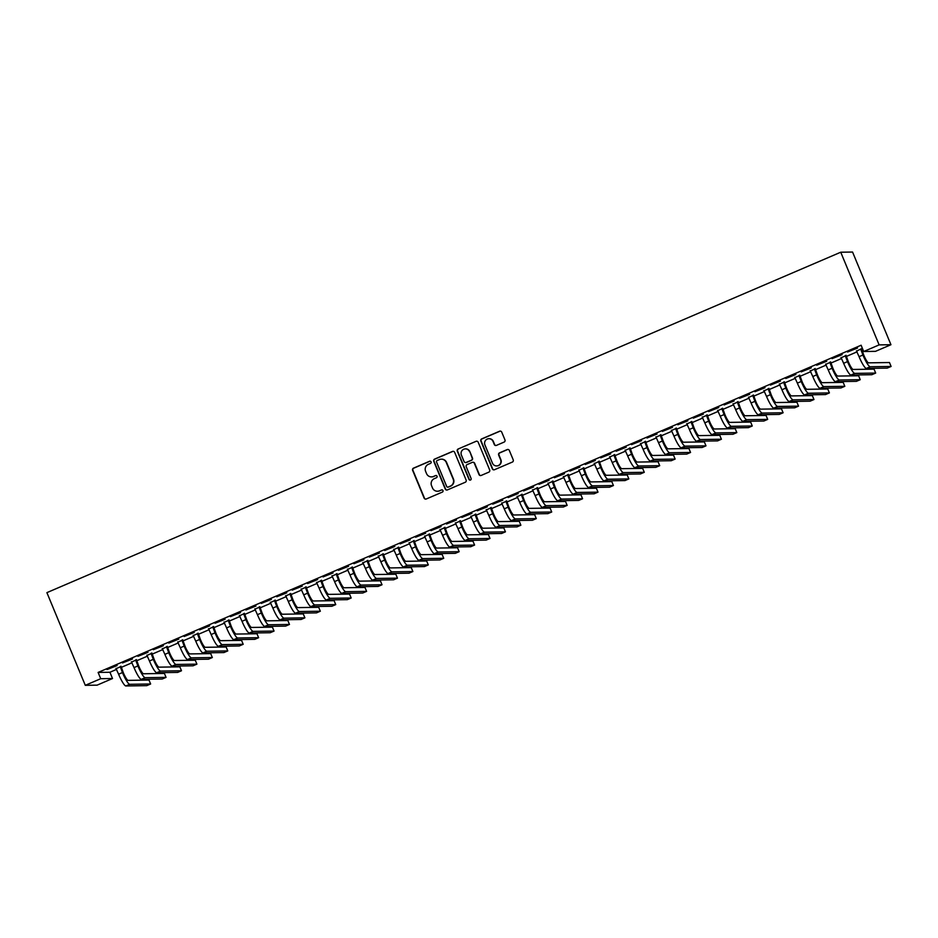 <?xml version="1.0" encoding="UTF-8"?>
<svg xmlns="http://www.w3.org/2000/svg" width="938" height="938" viewBox="0 0 938 938"><rect width="100%" height="100%" fill="white"/><g stroke="black" fill="none" stroke-linecap="round" stroke-linejoin="round"><path stroke-width="1.41" d="M431.093 461.871A1.173 1.149 -90.9 0 0 429.581 461.25L413.494 468.144A1.677 1.641 -90.9 0 0 412.626 470.337L424.117 498.09A1.677 1.641 -90.9 0 0 426.274 498.981L442.361 492.087A1.173 1.149 -90.9 0 0 441.892 489.835A1.173 1.149 -90.9 0 0 441.47 489.929L439.383 490.82A5.358 5.265 -90.9 0 1 432.488 487.959L431.539 485.65A5.358 5.265 -90.9 0 1 434.341 478.638L436.416 477.747A1.173 1.149 -90.9 0 0 435.959 475.496A1.173 1.149 -90.9 0 0 435.525 475.589L433.438 476.481A5.358 5.265 -90.9 0 1 426.556 473.62L425.594 471.31A5.358 5.265 -90.9 0 1 428.396 464.298L430.483 463.407A1.173 1.149 -90.9 0 0 431.093 461.871M430.179 461.168A1.173 1.149 -90.9 0 0 429.909 461.238L413.822 468.144A1.677 1.641 -90.9 0 0 412.943 470.337L424.433 498.09A1.677 1.641 -90.9 0 0 425.817 499.11M442.056 489.847A1.173 1.149 -90.9 0 0 441.786 489.917L439.383 490.82M436.111 475.507A1.173 1.149 -90.9 0 0 435.842 475.578L433.438 476.481M504.081 442.103A1.677 1.641 -90.9 0 0 504.961 439.91L501.736 432.125A1.677 1.641 -90.9 0 0 499.579 431.234L481.71 438.89A1.677 1.641 -90.9 0 0 480.842 441.083L492.333 468.836A1.677 1.641 -90.9 0 0 494.49 469.727L512.359 462.071A1.677 1.641 -90.9 0 0 513.227 459.878L509.334 450.475A1.677 1.641 -90.9 0 0 507.177 449.583L499.532 452.855A1.677 1.641 -90.9 0 0 498.653 455.047L500.587 459.714A4.479 4.397 -90.9 0 1 496.601 465.928A4.479 4.397 -90.9 0 1 492.485 463.184L484.923 444.917A4.479 4.397 -90.9 0 1 488.909 438.703A4.479 4.397 -90.9 0 1 493.025 441.446L494.279 444.495A1.677 1.641 -90.9 0 0 496.437 445.386L504.081 442.103M861.107 345.231L98.115 672.429L100.718 678.702L112.525 678.526L97.106 685.15L85.288 685.326L46.9 592.64L840.741 252.216L879.129 344.891L863.71 351.516L861.107 345.231M85.288 685.326L100.718 678.702M454.637 452.315A1.677 1.641 -90.9 0 0 452.491 451.424L434.622 459.092A1.677 1.641 -90.9 0 0 433.743 461.285L445.245 489.038A1.677 1.641 -90.9 0 0 447.391 489.929L465.26 482.261A1.677 1.641 -90.9 0 0 466.139 480.068L454.637 452.315M458.166 448.997L476.035 441.329A1.677 1.641 -90.9 0 1 478.192 442.22L489.683 469.973A1.677 1.641 -90.9 0 1 488.804 472.166L481.159 475.449A1.677 1.641 -90.9 0 1 479.013 474.558L474.347 463.302A1.677 1.641 -90.9 0 0 472.189 462.411L467.124 464.58A1.677 1.641 -90.9 0 0 466.245 466.772L471.099 478.486A1.173 1.149 -90.9 0 1 470.055 480.115A1.173 1.149 -90.9 0 1 468.977 479.4L457.287 451.178A1.677 1.641 -90.9 0 1 458.166 448.997L476.035 441.329M863.71 351.516L875.517 351.34L890.948 344.715L852.56 252.041L840.741 252.216M832.1 358.621L842.16 354.646L832.1 358.621M846.041 355.619L841.222 357.683M801.251 371.847L811.3 367.872L801.251 371.847M815.181 368.845L810.362 370.92M770.391 385.084L780.451 381.098L770.391 385.084M784.332 382.083L779.513 384.146M739.543 398.31L749.603 394.335L739.543 398.31M753.484 395.308L748.665 397.372M708.694 411.548L718.743 407.561L708.694 411.548M722.623 408.546L717.805 410.61M677.834 424.773L687.894 420.799L677.834 424.773M691.775 421.772L686.956 423.835M646.986 438.011L657.034 434.024L646.986 438.011M660.927 435.009L656.108 437.073M616.137 451.237L626.185 447.25L616.137 451.237M630.066 448.235L625.247 450.299M585.277 464.462L595.337 460.488L585.277 464.462M599.218 461.461L594.399 463.536M554.428 477.7L564.477 473.713L554.428 477.7M568.358 474.698L563.55 476.762M523.568 490.926L533.628 486.951L523.568 490.926M537.509 487.924L532.69 489.988M492.72 504.163L502.78 500.177L492.72 504.163M506.661 501.162L501.842 503.225M461.871 517.389L471.92 513.414L461.871 517.389M475.801 514.387L470.982 516.451M431.011 530.627L441.071 526.64L431.011 530.627M444.952 527.613L440.133 529.689M400.163 543.852L410.211 539.866L400.163 543.852M414.104 540.851L409.285 542.914M369.314 557.078L379.362 553.103L369.314 557.078M383.243 554.077L378.424 556.152M338.454 570.316L348.514 566.329L338.454 570.316M352.395 567.314L347.576 569.378M307.605 583.542L317.654 579.567L307.605 583.542M321.546 580.54L316.727 582.604M276.745 596.779L286.805 592.793L276.745 596.779M290.686 593.777L285.867 595.841M245.897 610.005L255.957 606.03L245.897 610.005M259.838 607.003L255.019 609.067M215.048 623.231L225.097 619.256L215.048 623.231M228.978 620.229L224.159 622.304M184.188 636.468L194.248 632.482L184.188 636.468M198.129 633.467L193.31 635.53M153.34 649.694L163.4 645.719L153.34 649.694M167.281 646.692L162.462 648.756M122.491 662.932L132.539 658.945L122.491 662.932M136.42 659.93L131.601 661.994M98.115 672.429L109.922 672.253L116.605 669.38M121.143 667.434L132.024 662.767M136.561 660.821L147.454 656.154M151.991 654.208L162.884 649.542M167.421 647.595L178.302 642.929M182.84 640.982L193.732 636.304M198.27 634.358L209.162 629.691M213.7 627.745L224.581 623.078M229.118 621.132L240.011 616.465M244.548 614.519L255.441 609.852M259.978 607.906L270.859 603.228M275.409 601.281L286.289 596.615M290.827 594.669L301.719 590.002M306.257 588.056L317.138 583.389M321.687 581.443L332.568 576.776M337.105 574.83L347.998 570.152M352.536 568.205L363.428 563.539M367.966 561.592L378.846 556.926M383.384 554.979L394.277 550.313M398.814 548.367L409.707 543.688M414.244 541.742L425.125 537.075M429.663 535.129L440.555 530.462M445.093 528.516L455.985 523.85M460.523 521.903L471.404 517.237M475.941 515.29L486.834 510.612M491.371 508.666L502.264 503.999M506.801 502.053L517.682 497.386M522.231 495.44L533.112 490.773M537.65 488.827L548.542 484.16M553.08 482.214L563.961 477.536M568.51 475.589L579.391 470.923M583.928 468.977L594.821 464.31M599.359 462.364L610.251 457.697M614.789 455.751L625.669 451.084M630.207 449.138L641.1 444.46M645.637 442.513L656.53 437.847M661.067 435.9L671.948 431.234M676.486 429.287L687.378 424.621M691.916 422.675L702.808 417.996M707.346 416.05L718.227 411.383M722.764 409.437L733.657 404.77M738.194 402.824L749.087 398.158M753.624 396.211L764.505 391.545M769.043 389.598L779.935 384.92M784.473 382.974L795.365 378.307M799.903 376.361L810.784 371.694M815.333 369.748L826.214 365.081M830.751 363.135L841.644 358.468M846.182 356.522L857.062 351.844M861.612 349.897L862.819 349.382M121.002 666.543L116.183 668.606M107.061 669.544L117.109 665.558L107.061 669.544M151.85 653.305L147.032 655.381M137.909 656.319L147.97 652.332L137.909 656.319M182.699 640.079L177.88 642.143M168.77 643.081L178.818 639.106L168.77 643.081M213.559 626.854L208.74 628.917M199.618 629.855L209.678 625.869L199.618 629.855M244.408 613.616L239.589 615.68M230.467 616.618L240.527 612.643L230.467 616.618M275.256 600.39L270.449 602.454M261.327 603.392L271.375 599.405L261.327 603.392M306.116 587.153L301.297 589.228M292.175 590.154L302.235 586.18L292.175 590.154M336.965 573.927L332.146 575.991M323.035 576.929L333.084 572.942L323.035 576.929M367.825 560.701L363.006 562.765M353.884 563.703L363.932 559.716L353.884 563.703M398.673 547.464L393.854 549.527M384.732 550.465L394.792 546.491L384.732 550.465M429.522 534.238L424.703 536.302M415.593 537.24L425.641 533.253L415.593 537.24M460.382 521L455.563 523.064M446.441 524.002L456.501 520.027L446.441 524.002M491.231 507.775L486.412 509.838M477.29 510.776L487.35 506.79L477.29 510.776M522.079 494.537L517.26 496.612M508.15 497.539L518.198 493.564L508.15 497.539M552.939 481.311L548.12 483.375M538.998 484.313L549.058 480.338L538.998 484.313M583.788 468.085L578.969 470.149M569.858 471.087L579.907 467.101L569.858 471.087M614.648 454.848L609.829 456.912M600.707 457.85L610.755 453.875L600.707 457.85M645.496 441.622L640.677 443.686M631.555 444.624L641.615 440.637L631.555 444.624M676.345 428.385L671.526 430.46M662.416 431.386L672.464 427.411L662.416 431.386M707.205 415.159L702.386 417.222M693.264 418.16L703.324 414.174L693.264 418.16M738.054 401.921L733.235 403.997M724.113 404.935L734.173 400.948L724.113 404.935M768.902 388.695L764.083 390.759M754.973 391.697L765.021 387.722L754.973 391.697M799.762 375.47L794.943 377.533M785.821 378.471L795.881 374.485L785.821 378.471M830.611 362.232L825.792 364.296M816.67 365.234L826.73 361.259L816.67 365.234M862.374 348.291L856.652 351.07M861.471 349.006L862.491 348.561M847.53 352.008L857.578 348.021L847.53 352.008M890.948 344.715L879.129 344.891M109.922 672.253L112.525 678.526M431.644 476.891A5.358 5.265 -90.9 0 0 433.766 476.481M437.577 491.231A5.358 5.265 -90.9 0 0 439.699 490.82M453.265 451.307A1.677 1.641 -90.9 0 0 452.808 451.424L434.939 459.081A1.677 1.641 -90.9 0 0 434.06 461.273L445.562 489.026A1.677 1.641 -90.9 0 0 446.945 490.046M437.178 460.535A1.173 1.149 -90.9 0 0 436.569 462.071L446.664 486.423A1.173 1.149 -90.9 0 0 448.165 487.057L450.357 486.107A5.358 5.265 -90.9 0 0 453.16 479.095L446.265 462.446A5.358 5.265 -90.9 0 0 439.371 459.597L437.178 460.535M447.895 487.127A1.173 1.149 -90.9 0 0 448.481 487.045L448.165 487.057M441.505 459.174A5.358 5.265 -90.9 0 1 446.582 462.446L453.488 479.095A5.358 5.265 -90.9 0 1 450.686 486.107L448.481 487.045M472.963 462.282A1.677 1.641 -90.9 0 1 474.663 463.29L479.33 474.546A1.677 1.641 -90.9 0 0 480.702 475.566M458.483 448.985A1.677 1.641 -90.9 0 0 457.615 451.178L469.293 479.4A1.173 1.149 -90.9 0 0 470.219 480.104M469.504 451.624A4.479 4.397 -90.9 0 0 465.389 448.88A4.479 4.397 -90.9 0 0 461.402 455.094L464.076 461.531A1.677 1.641 -90.9 0 0 466.221 462.422L471.298 460.241A1.677 1.641 -90.9 0 0 472.177 458.061L469.832 451.612A4.479 4.397 -90.9 0 0 465.553 448.88M465.776 462.54A1.677 1.641 -90.9 0 0 466.549 462.422L466.221 462.422M469.832 451.612L472.494 458.049A1.677 1.641 -90.9 0 1 471.615 460.241L466.549 462.422M489.061 438.703A4.479 4.397 -90.9 0 1 493.341 441.435L494.607 444.483A1.677 1.641 -90.9 0 0 495.979 445.503M496.765 465.916A4.479 4.397 -90.9 0 0 500.904 459.714L500.587 459.714M507.95 449.454A1.677 1.641 -90.9 0 0 507.505 449.572L499.848 452.855A1.677 1.641 -90.9 0 0 498.981 455.047L500.904 459.714M500.353 431.105A1.677 1.641 -90.9 0 0 499.895 431.222L482.026 438.89A1.677 1.641 -90.9 0 0 481.159 441.083L492.649 468.836A1.677 1.641 -90.9 0 0 494.033 469.856M120.99 666.215L123.253 672.546A8.524 1.477 66.8 0 0 128.107 680.378L149.001 680.062L150.631 683.99L129.737 684.306A12.78 2.216 -113.2 0 1 122.456 672.558L120.205 666.555M115.949 668.372L118.598 674.211L122.456 672.558M150.631 683.99L146.774 685.643L125.88 685.959A12.78 2.216 -113.2 0 1 118.598 674.211M121.002 667.117L120.205 667.129M136.42 659.602L138.683 665.933A8.524 1.477 66.8 0 0 143.526 673.765L164.431 673.449L166.061 677.377L145.156 677.693A12.78 2.216 -113.2 0 1 137.886 665.945L135.623 659.942M131.379 661.759L134.028 667.598L137.886 665.945M166.061 677.377L162.204 679.03L141.298 679.346A12.78 2.216 -113.2 0 1 134.028 667.598M136.432 660.504L135.635 660.516M151.85 652.977L154.113 659.32A8.524 1.477 66.8 0 0 158.956 667.153L179.862 666.836L181.48 670.764L160.586 671.069A12.78 2.216 -113.2 0 1 153.304 659.332L151.053 653.317M146.809 655.146L149.459 660.985L153.304 659.332M181.48 670.764L177.634 672.417L156.728 672.722A12.78 2.216 -113.2 0 1 149.459 660.985M151.862 653.892L151.065 653.903M167.269 646.364L169.532 652.696A8.524 1.477 66.8 0 0 174.386 660.528L195.28 660.223L196.91 664.151L176.016 664.456A12.78 2.216 -113.2 0 1 168.734 652.707L166.483 646.704M162.227 648.533L164.877 654.372L168.734 652.707M196.91 664.151L193.052 665.804L172.158 666.109A12.78 2.216 -113.2 0 1 164.877 654.372M167.281 647.267L166.483 647.279M182.699 639.751L184.962 646.083A8.524 1.477 66.8 0 0 189.816 653.915L210.71 653.61L212.34 657.526L191.434 657.843A12.78 2.216 -113.2 0 1 184.165 646.094L181.902 640.091M177.657 641.909L180.307 647.748L184.165 646.094M212.34 657.526L208.482 659.191L187.577 659.496A12.78 2.216 -113.2 0 1 180.307 647.748M182.711 640.654L181.913 640.666M198.129 633.138L200.392 639.47A8.524 1.477 66.8 0 0 205.234 647.302L226.14 646.986L227.77 650.913L206.864 651.23A12.78 2.216 -113.2 0 1 199.583 639.481L197.332 633.478M193.087 635.296L195.737 641.135L199.583 639.481M227.77 650.913L223.912 652.567L203.007 652.883A12.78 2.216 -113.2 0 1 195.737 641.135M198.141 634.041L197.343 634.053M213.547 626.525L215.81 632.857A8.524 1.477 66.8 0 0 220.665 640.689L241.558 640.373L243.188 644.3L222.294 644.617A12.78 2.216 -113.2 0 1 215.013 632.869L212.762 626.865M208.506 628.683L211.156 634.522L215.013 632.869M243.188 644.3L239.331 645.954L218.437 646.27A12.78 2.216 -113.2 0 1 211.156 634.522M213.559 627.428L212.762 627.44M228.978 619.901L231.24 626.244A8.524 1.477 66.8 0 0 236.095 634.065L256.989 633.76L258.618 637.688L237.713 637.992A12.78 2.216 -113.2 0 1 230.443 626.256L228.18 620.241M223.936 622.07L226.586 627.909L230.443 626.256M258.618 637.688L254.761 639.341L233.855 639.646A12.78 2.216 -113.2 0 1 226.586 627.909M228.989 620.815L228.192 620.827M244.408 613.288L246.671 619.619A8.524 1.477 66.8 0 0 251.513 627.452L272.419 627.147L274.048 631.075L253.143 631.38A12.78 2.216 -113.2 0 1 245.873 619.631L243.61 613.628M239.366 615.457L242.016 621.284L245.873 619.631M274.048 631.075L270.191 632.728L249.285 633.033A12.78 2.216 -113.2 0 1 242.016 621.284M244.419 614.191L243.622 614.202M259.826 606.675L262.089 613.006A8.524 1.477 66.8 0 0 266.943 620.839L287.849 620.522L289.467 624.45L268.573 624.767A12.78 2.216 -113.2 0 1 261.292 613.018L259.04 607.015M254.784 608.832L257.434 614.671L261.292 613.018M289.467 624.45L285.609 626.103L264.715 626.42A12.78 2.216 -113.2 0 1 257.434 614.671M259.849 607.578L259.04 607.59M275.256 600.062L277.519 606.394A8.524 1.477 66.8 0 0 282.373 614.226L303.267 613.909L304.897 617.837L283.991 618.154A12.78 2.216 -113.2 0 1 276.722 606.405L274.459 600.402M270.214 602.219L272.864 608.059L276.722 606.405M304.897 617.837L301.039 619.49L280.134 619.807A12.78 2.216 -113.2 0 1 272.864 608.059M275.268 600.965L274.471 600.977M290.686 593.449L292.949 599.781A8.524 1.477 66.8 0 0 297.792 607.613L318.697 607.296L320.327 611.224L299.421 611.541A12.78 2.216 -113.2 0 1 292.152 599.792L289.889 593.789M285.644 595.607L288.294 601.446L292.152 599.792M320.327 611.224L316.469 612.877L295.564 613.194A12.78 2.216 -113.2 0 1 288.294 601.446M290.698 594.352L289.901 594.364M306.105 586.825L308.368 593.168A8.524 1.477 66.8 0 0 313.222 600.988L334.127 600.683L335.745 604.611L314.851 604.916A12.78 2.216 -113.2 0 1 307.57 593.179L305.319 587.165M301.063 588.994L303.713 594.833L307.57 593.179M335.745 604.611L331.888 606.265L310.994 606.569A12.78 2.216 -113.2 0 1 303.713 594.833M306.128 587.739L305.319 587.751M321.535 580.212L323.798 586.543A8.524 1.477 66.8 0 0 328.652 594.375L349.546 594.071L351.175 597.998L330.27 598.303A12.78 2.216 -113.2 0 1 323 586.555L320.737 580.552M316.493 582.381L319.143 588.208L323 586.555M351.175 597.998L347.318 599.652L326.424 599.957A12.78 2.216 -113.2 0 1 319.143 588.208M321.546 581.114L320.749 581.126M336.965 573.599L339.228 579.93A8.524 1.477 66.8 0 0 344.07 587.763L364.976 587.446L366.606 591.374L345.7 591.69A12.78 2.216 -113.2 0 1 338.43 579.942L336.167 573.939M331.923 575.756L334.573 581.595L338.43 579.942M366.606 591.374L362.748 593.027L341.842 593.344A12.78 2.216 -113.2 0 1 334.573 581.595M336.976 574.502L336.179 574.513M352.383 566.986L354.646 573.317A8.524 1.477 66.8 0 0 359.5 581.15L380.406 580.833L382.024 584.761L361.13 585.078A12.78 2.216 -113.2 0 1 353.849 573.329L351.598 567.326M347.353 569.143L349.991 574.982L353.849 573.329M382.024 584.761L378.166 586.414L357.272 586.731A12.78 2.216 -113.2 0 1 349.991 574.982M352.407 567.889L351.609 567.9M367.813 560.373L370.076 566.704A8.524 1.477 66.8 0 0 374.93 574.537L395.824 574.22L397.454 578.148L376.548 578.453A12.78 2.216 -113.2 0 1 369.279 566.716L367.016 560.713M362.772 562.53L365.421 568.369L369.279 566.716M397.454 578.148L393.597 579.801L372.703 580.118A12.78 2.216 -113.2 0 1 365.421 568.369M367.825 561.276L367.028 561.287M383.243 553.748L385.506 560.092A8.524 1.477 66.8 0 0 390.349 567.912L411.254 567.607L412.884 571.535L391.978 571.84A12.78 2.216 -113.2 0 1 384.709 560.103L382.446 554.088M378.202 555.917L380.851 561.756L384.709 560.103M412.884 571.535L409.027 573.188L388.121 573.493A12.78 2.216 -113.2 0 1 380.851 561.756M383.255 554.663L382.458 554.675M398.673 547.135L400.925 553.467A8.524 1.477 66.8 0 0 405.779 561.299L426.684 560.994L428.303 564.922L407.409 565.227A12.78 2.216 -113.2 0 1 400.127 553.479L397.876 547.475M393.632 549.293L396.27 555.132L400.127 553.479M428.303 564.922L424.457 566.575L403.551 566.88A12.78 2.216 -113.2 0 1 396.27 555.132M398.685 548.038L397.888 548.05M414.092 540.523L416.355 546.854A8.524 1.477 66.8 0 0 421.209 554.686L442.103 554.37L443.733 558.298L422.839 558.614A12.78 2.216 -113.2 0 1 415.557 546.866L413.306 540.863M409.05 542.68L411.7 548.519L415.557 546.866M443.733 558.298L439.875 559.951L418.981 560.267A12.78 2.216 -113.2 0 1 411.7 548.519M414.104 541.425L413.306 541.437M429.522 533.91L431.785 540.241A8.524 1.477 66.8 0 0 436.627 548.073L457.533 547.757L459.163 551.685L438.257 552.001A12.78 2.216 -113.2 0 1 430.988 540.253L428.725 534.25M424.48 536.067L427.13 541.906L430.988 540.253M459.163 551.685L455.305 553.338L434.4 553.654A12.78 2.216 -113.2 0 1 427.13 541.906M429.534 534.812L428.736 534.824M444.952 527.285L447.215 533.628A8.524 1.477 66.8 0 0 452.057 541.461L472.963 541.144L474.581 545.072L453.687 545.377A12.78 2.216 -113.2 0 1 446.406 533.64L444.155 527.625M439.91 529.454L442.56 535.293L446.406 533.64M474.581 545.072L470.735 546.725L449.83 547.03A12.78 2.216 -113.2 0 1 442.56 535.293M444.964 528.2L444.166 528.211M460.37 520.672L462.633 527.004A8.524 1.477 66.8 0 0 467.487 534.836L488.381 534.531L490.011 538.459L469.117 538.764A12.78 2.216 -113.2 0 1 461.836 527.015L459.585 521.012M455.329 522.841L457.979 528.68L461.836 527.015M490.011 538.459L486.154 540.112L465.26 540.417A12.78 2.216 -113.2 0 1 457.979 528.68M460.382 521.575L459.585 521.587M475.801 514.059L478.063 520.391A8.524 1.477 66.8 0 0 482.918 528.223L503.812 527.918L505.441 531.834L484.536 532.151A12.78 2.216 -113.2 0 1 477.266 520.402L475.003 514.399M470.759 516.217L473.409 522.056L477.266 520.402M505.441 531.834L501.584 533.499L480.678 533.804A12.78 2.216 -113.2 0 1 473.409 522.056M475.812 514.962L475.015 514.974M491.231 507.446L493.494 513.778A8.524 1.477 66.8 0 0 498.336 521.61L519.242 521.294L520.871 525.221L499.966 525.538A12.78 2.216 -113.2 0 1 492.685 513.789L490.433 507.786M486.189 509.604L488.839 515.443L492.685 513.789M520.871 525.221L517.014 526.875L496.108 527.191A12.78 2.216 -113.2 0 1 488.839 515.443M491.242 508.349L490.445 508.361M506.649 500.833L508.912 507.165A8.524 1.477 66.8 0 0 513.766 514.997L534.672 514.681L536.29 518.608L515.396 518.925A12.78 2.216 -113.2 0 1 508.115 507.177L505.863 501.173M501.607 502.991L504.257 508.83L508.115 507.177M536.29 518.608L532.432 520.262L511.538 520.578A12.78 2.216 -113.2 0 1 504.257 508.83M506.661 501.736L505.863 501.748M522.079 494.209L524.342 500.552A8.524 1.477 66.8 0 0 529.196 508.373L550.09 508.068L551.72 511.996L530.814 512.3A12.78 2.216 -113.2 0 1 523.545 500.564L521.282 494.549M517.037 496.378L519.687 502.217L523.545 500.564M551.72 511.996L547.862 513.649L526.957 513.954A12.78 2.216 -113.2 0 1 519.687 502.217M522.091 495.123L521.294 495.135M537.509 487.596L539.772 493.927A8.524 1.477 66.8 0 0 544.615 501.76L565.52 501.455L567.15 505.383L546.244 505.688A12.78 2.216 -113.2 0 1 538.975 493.939L536.712 487.936M532.467 489.765L535.117 495.592L538.975 493.939M567.15 505.383L563.292 507.036L542.387 507.341A12.78 2.216 -113.2 0 1 535.117 495.592M537.521 488.499L536.724 488.51M552.928 480.983L555.19 487.314A8.524 1.477 66.8 0 0 560.045 495.147L580.95 494.83L582.568 498.758L561.674 499.075A12.78 2.216 -113.2 0 1 554.393 487.326L552.142 481.323M547.886 483.14L550.536 488.979L554.393 487.326M582.568 498.758L578.711 500.411L557.817 500.728A12.78 2.216 -113.2 0 1 550.536 488.979M552.951 481.886L552.142 481.898M568.358 474.37L570.621 480.702A8.524 1.477 66.8 0 0 575.475 488.534L596.369 488.217L597.998 492.145L577.093 492.462A12.78 2.216 -113.2 0 1 569.823 480.713L567.56 474.71M563.316 476.527L565.966 482.367L569.823 480.713M597.998 492.145L594.141 493.798L573.235 494.115A12.78 2.216 -113.2 0 1 565.966 482.367M568.369 475.273L567.572 475.285M583.788 467.757L586.051 474.089A8.524 1.477 66.8 0 0 590.893 481.921L611.799 481.604L613.429 485.532L592.523 485.849A12.78 2.216 -113.2 0 1 585.253 474.1L582.99 468.097M578.746 469.915L581.396 475.754L585.253 474.1M613.429 485.532L609.571 487.185L588.665 487.502A12.78 2.216 -113.2 0 1 581.396 475.754M583.799 468.66L583.002 468.672M599.206 461.133L601.469 467.476A8.524 1.477 66.8 0 0 606.323 475.296L627.229 474.991L628.847 478.919L607.953 479.224A12.78 2.216 -113.2 0 1 600.672 467.487L598.421 461.473M594.164 463.302L596.814 469.141L600.672 467.487M628.847 478.919L624.989 480.573L604.095 480.877A12.78 2.216 -113.2 0 1 596.814 469.141M599.23 462.047L598.432 462.059M614.636 454.52L616.899 460.851A8.524 1.477 66.8 0 0 621.753 468.683L642.647 468.379L644.277 472.306L623.371 472.611A12.78 2.216 -113.2 0 1 616.102 460.863L613.839 454.86M609.594 456.689L612.244 462.516L616.102 460.863M644.277 472.306L640.42 473.96L619.526 474.265A12.78 2.216 -113.2 0 1 612.244 462.516M614.648 455.422L613.851 455.434M630.066 447.907L632.329 454.238A8.524 1.477 66.8 0 0 637.172 462.071L658.077 461.754L659.707 465.682L638.801 465.998A12.78 2.216 -113.2 0 1 631.532 454.25L629.269 448.247M625.025 450.064L627.674 455.903L631.532 454.25M659.707 465.682L655.85 467.335L634.944 467.652A12.78 2.216 -113.2 0 1 627.674 455.903M630.078 448.81L629.281 448.821M645.496 441.294L647.748 447.625A8.524 1.477 66.8 0 0 652.602 455.458L673.507 455.141L675.125 459.069L654.232 459.386A12.78 2.216 -113.2 0 1 646.95 447.637L644.699 441.634M640.455 443.451L643.093 449.29L646.95 447.637M675.125 459.069L671.268 460.722L650.374 461.039A12.78 2.216 -113.2 0 1 643.093 449.29M645.508 442.197L644.711 442.208M660.915 434.681L663.178 441.012A8.524 1.477 66.8 0 0 668.032 448.845L688.926 448.528L690.556 452.456L669.65 452.761A12.78 2.216 -113.2 0 1 662.38 441.024L660.129 435.021M655.873 436.838L658.523 442.677L662.38 441.024M690.556 452.456L686.698 454.109L665.804 454.426A12.78 2.216 -113.2 0 1 658.523 442.677M660.927 435.584L660.129 435.595M676.345 428.056L678.608 434.4A8.524 1.477 66.8 0 0 683.45 442.22L704.356 441.915L705.986 445.843L685.08 446.148A12.78 2.216 -113.2 0 1 677.811 434.411L675.548 428.396M671.303 430.225L673.953 436.064L677.811 434.411M705.986 445.843L702.128 447.496L681.223 447.801A12.78 2.216 -113.2 0 1 673.953 436.064M676.357 428.971L675.559 428.983M691.775 421.443L694.026 427.775A8.524 1.477 66.8 0 0 698.88 435.607L719.786 435.302L721.404 439.23L700.51 439.535A12.78 2.216 -113.2 0 1 693.229 427.787L690.978 421.783M686.733 423.601L689.371 429.44L693.229 427.787M721.404 439.23L717.558 440.883L696.653 441.188A12.78 2.216 -113.2 0 1 689.371 429.44M691.787 422.346L690.989 422.358M707.193 414.831L709.456 421.162A8.524 1.477 66.8 0 0 714.31 428.994L735.204 428.678L736.834 432.606L715.94 432.922A12.78 2.216 -113.2 0 1 708.659 421.174L706.408 415.171M702.152 416.988L704.801 422.827L708.659 421.174M736.834 432.606L732.977 434.259L712.083 434.575A12.78 2.216 -113.2 0 1 704.801 422.827M707.205 415.733L706.408 415.745M722.623 408.218L724.886 414.549A8.524 1.477 66.8 0 0 729.741 422.381L750.635 422.065L752.264 425.993L731.359 426.309A12.78 2.216 -113.2 0 1 724.089 414.561L721.826 408.558M717.582 410.375L720.232 416.214L724.089 414.561M752.264 425.993L748.407 427.646L727.501 427.963A12.78 2.216 -113.2 0 1 720.232 416.214M722.635 409.12L721.838 409.132M738.054 401.593L740.317 407.936A8.524 1.477 66.8 0 0 745.159 415.769L766.065 415.452L767.694 419.38L746.789 419.685A12.78 2.216 -113.2 0 1 739.507 407.948L737.256 401.933M733.012 403.762L735.662 409.601L739.507 407.948M767.694 419.38L763.837 421.033L742.931 421.338A12.78 2.216 -113.2 0 1 735.662 409.601M738.065 402.508L737.268 402.519M753.472 394.98L755.735 401.312A8.524 1.477 66.8 0 0 760.589 409.144L781.483 408.839L783.113 412.767L762.219 413.072A12.78 2.216 -113.2 0 1 754.938 401.323L752.686 395.32M748.43 397.149L751.08 402.988L754.938 401.323M783.113 412.767L779.255 414.42L758.361 414.725A12.78 2.216 -113.2 0 1 751.08 402.988M753.484 395.883L752.686 395.895M768.902 388.367L771.165 394.699A8.524 1.477 66.8 0 0 776.019 402.531L796.913 402.226L798.543 406.142L777.637 406.459A12.78 2.216 -113.2 0 1 770.368 394.71L768.105 388.707M763.86 390.525L766.51 396.364L770.368 394.71M798.543 406.142L794.685 407.807L773.78 408.112A12.78 2.216 -113.2 0 1 766.51 396.364M768.914 389.27L768.116 389.282M784.332 381.754L786.595 388.086A8.524 1.477 66.8 0 0 791.438 395.918L812.343 395.601L813.973 399.529L793.067 399.846A12.78 2.216 -113.2 0 1 785.798 388.098L783.535 382.094M779.29 383.912L781.94 389.751L785.798 388.098M813.973 399.529L810.115 401.183L789.21 401.499A12.78 2.216 -113.2 0 1 781.94 389.751M784.344 382.657L783.547 382.669M799.751 375.141L802.013 381.473A8.524 1.477 66.8 0 0 806.868 389.305L827.773 388.989L829.391 392.916L808.497 393.233A12.78 2.216 -113.2 0 1 801.216 381.485L798.965 375.481M794.709 377.299L797.359 383.138L801.216 381.485M829.391 392.916L825.534 394.57L804.64 394.886A12.78 2.216 -113.2 0 1 797.359 383.138M799.774 376.044L798.965 376.056M815.181 368.517L817.444 374.86A8.524 1.477 66.8 0 0 822.298 382.681L843.192 382.376L844.821 386.304L823.916 386.608A12.78 2.216 -113.2 0 1 816.646 374.872L814.383 368.857M810.139 370.686L812.789 376.525L816.646 374.872M844.821 386.304L840.964 387.957L820.058 388.262A12.78 2.216 -113.2 0 1 812.789 376.525M815.192 369.431L814.395 369.443M830.611 361.904L832.874 368.235A8.524 1.477 66.8 0 0 837.716 376.068L858.622 375.763L860.252 379.691L839.346 379.996A12.78 2.216 -113.2 0 1 832.076 368.247L829.813 362.244M825.569 364.073L828.219 369.9L832.076 368.247M860.252 379.691L856.394 381.344L835.488 381.649A12.78 2.216 -113.2 0 1 828.219 369.9M830.622 362.807L829.825 362.818M846.029 355.291L848.292 361.622A8.524 1.477 66.8 0 0 853.146 369.455L874.052 369.138L875.67 373.066L854.776 373.383A12.78 2.216 -113.2 0 1 847.495 361.634L845.244 355.631M840.987 357.448L843.637 363.287L847.495 361.634M875.67 373.066L871.812 374.719L850.918 375.036A12.78 2.216 -113.2 0 1 843.637 363.287M846.053 356.194L845.244 356.206M861.459 348.678L863.722 355.01A8.524 1.477 66.8 0 0 868.576 362.842L889.47 362.525L891.1 366.453L870.194 366.77A12.78 2.216 -113.2 0 1 862.925 355.021L860.662 349.018M856.417 350.835L859.067 356.675L862.925 355.021M891.1 366.453L887.242 368.106L866.337 368.423A12.78 2.216 -113.2 0 1 859.067 356.675M861.471 349.581L860.674 349.593M125.88 685.959L129.737 684.306M141.298 679.346L145.156 677.693M156.728 672.722L160.586 671.069M172.158 666.109L176.016 664.456M187.577 659.496L191.434 657.843M203.007 652.883L206.864 651.23M218.437 646.27L222.294 644.617M233.855 639.646L237.713 637.992M249.285 633.033L253.143 631.38M264.715 626.42L268.573 624.767M280.134 619.807L283.991 618.154M295.564 613.194L299.421 611.541M310.994 606.569L314.851 604.916M326.424 599.957L330.27 598.303M341.842 593.344L345.7 591.69M357.272 586.731L361.13 585.078M372.703 580.118L376.548 578.453M388.121 573.493L391.978 571.84M403.551 566.88L407.409 565.227M418.981 560.267L422.839 558.614M434.4 553.654L438.257 552.001M449.83 547.03L453.687 545.377M465.26 540.417L469.117 538.764M480.678 533.804L484.536 532.151M496.108 527.191L499.966 525.538M511.538 520.578L515.396 518.925M526.957 513.954L530.814 512.3M542.387 507.341L546.244 505.688M557.817 500.728L561.674 499.075M573.235 494.115L577.093 492.462M588.665 487.502L592.523 485.849M604.095 480.877L607.953 479.224M619.526 474.265L623.371 472.611M634.944 467.652L638.801 465.998M650.374 461.039L654.232 459.386M665.804 454.426L669.65 452.761M681.223 447.801L685.08 446.148M696.653 441.188L700.51 439.535M712.083 434.575L715.94 432.922M727.501 427.963L731.359 426.309M742.931 421.338L746.789 419.685M758.361 414.725L762.219 413.072M773.78 408.112L777.637 406.459M789.21 401.499L793.067 399.846M804.64 394.886L808.497 393.233M820.058 388.262L823.916 386.608M835.488 381.649L839.346 379.996M850.918 375.036L854.776 373.383M866.337 368.423L870.194 366.77"/></g></svg>
